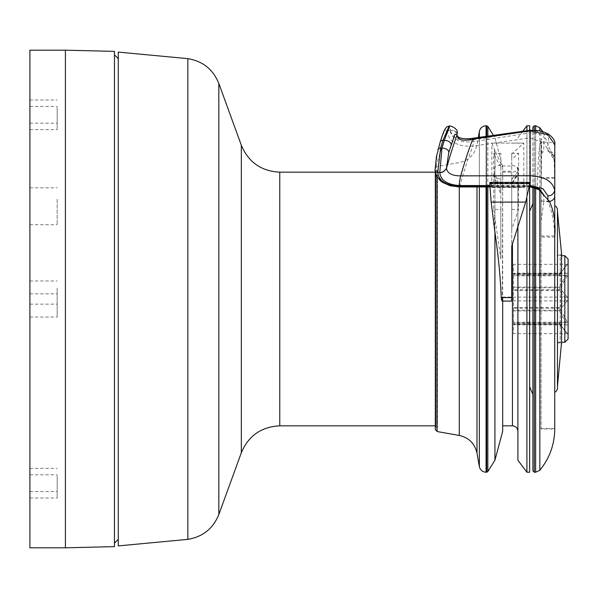 <?xml version="1.0" encoding="UTF-8"?>
<svg xmlns="http://www.w3.org/2000/svg" width="598" height="598" viewBox="0 0 598 598"><rect width="100%" height="100%" fill="white"/><g stroke="black" fill="none" stroke-linecap="round" stroke-linejoin="round"><path stroke-width="0.45" stroke-dasharray="2.99 2.24" d="M57.176 475.522L57.176 491.549L57.176 475.522M29.9 475.522L29.9 491.549L29.9 475.522M57.176 107.162L57.176 123.188L57.176 107.162M29.9 107.162L29.9 123.188L29.9 107.162M57.176 481.966L57.176 497.992L57.176 481.966M29.9 481.966L29.9 497.992L29.9 481.966M57.176 301.011L57.176 317.037L57.176 301.011M29.9 301.011L29.9 317.037L29.9 301.011M57.176 113.605L57.176 129.631L57.176 113.605M29.9 113.605L29.9 129.631L29.9 113.605M57.176 288.124L57.176 304.15L57.176 288.124M29.9 288.124L29.9 304.15L29.9 288.124M57.176 199.224L57.176 224.713L57.176 199.224M29.9 199.224L29.9 224.713L29.9 199.224M436.077 427.211L436.077 170.789L436.077 427.211L437.489 427.211L437.489 170.789L437.489 427.211L435.307 429.386L435.307 172.859M436.077 222.12L436.077 425.843L436.077 222.12M526.913 472.218L526.913 125.782M526.913 130.715L526.913 198.454M529.641 472.218L529.641 125.782M529.641 130.327L529.641 186.942M567.36 264.331L559.369 274.729L513.54 274.729L513.54 264.331L513.54 273.66L559.369 273.66L567.36 264.331L513.54 264.331M567.36 273.159L559.369 273.914L513.54 273.914L513.54 273.159L513.54 287.107L559.369 287.107L567.36 273.159L513.54 273.159M567.36 275.813L559.369 289.768L513.54 289.768L513.54 275.058L559.369 275.058L567.36 275.813L513.54 275.813M567.36 297.124L559.369 287.788L513.54 287.788L513.54 307.522L559.369 307.522L567.36 297.124L513.54 297.124M567.36 300.876L559.369 310.213L513.54 310.213L513.54 290.479L559.369 290.479L567.36 300.876L513.54 300.876M567.36 324.841L559.369 324.086L513.54 324.086L513.54 324.841L513.54 310.893L559.369 310.893L567.36 324.841L513.54 324.841M513.54 324.34L559.369 324.34L567.36 333.669L513.54 333.669L513.54 324.086M559.369 308.232L513.54 308.232L513.54 322.942L559.369 322.942L567.36 322.187L559.369 307.522M567.36 322.187L513.54 322.187M567.36 333.669L559.369 323.271L513.54 323.271L513.54 333.669M565.618 266.02L568.1 263.539L568.1 322.681M559.369 310.213L559.369 310.893M559.369 289.768L559.369 290.479M559.369 287.788L559.369 287.107M513.54 310.213L513.54 310.893M513.54 289.768L513.54 290.479M513.54 308.232L513.54 307.522M513.54 287.788L513.54 287.107M557.463 329.894L557.463 255.084L557.463 329.894M557.463 331.202L557.463 255.735L557.463 331.202M557.463 389.021L557.463 208.979M557.463 237.6L557.463 386.293L557.463 237.6M554.735 235.814L554.735 391.75L554.735 235.814M491.803 186.03L523.826 185.985L523.766 143.139L491.9 143.109L491.803 186.995L489.911 182.368M494.546 176.47L494.935 173.502L500.818 191.016L500.818 153.305L500.818 167.096L494.546 155.473L494.546 149.851L502.051 165.99L511.731 165.99L511.731 153.963L523.766 143.139L491.9 143.109M530.187 185.537L489.769 185.537M530.187 186.942L530.187 185.971L523.826 185.971L523.826 186.995L491.541 187.181L524.581 187.181L528.281 182.973L490.24 182.973M530.187 186.329L489.799 186.329M500.818 258.994L500.818 209.405L493.656 209.405L493.656 173.816L494.935 178.204L493.866 175.042L495.727 177.457L498.052 178.653L500.818 179.206L500.818 194.238L494.935 178.204L494.935 217.508L500.818 258.994L500.818 194.238M493.656 173.816L493.866 175.042M500.818 209.405L500.818 179.206M493.656 209.405L494.935 217.508M494.546 231.045L494.546 216.521M494.546 174.25L493.656 169.959L493.656 153.305L494.546 155.473M491.982 143.266L494.546 149.851M502.051 165.99L502.679 168.113L502.313 301.1M511.731 301.1L511.731 171.222L502.679 171.222M511.731 183.332L511.731 179.213L518.533 170.841C518.204 168.031 515.932 166.117 511.731 165.078L511.731 179.213L517.315 175.954L518.533 172.904L511.731 183.332L511.731 184.528L511.731 179.206L511.731 229.326L518.533 209.405L518.533 172.904M517.315 175.954C513.159 181.657 511.297 184.64 511.731 184.902L511.731 184.528M500.818 165.078C496.377 165.526 493.993 167.156 493.656 169.959M500.818 153.305L493.656 153.305M500.818 191.016L500.818 167.096M511.731 209.405L518.533 209.405M511.731 153.305L518.533 153.305L511.731 159.247L511.731 153.305L511.731 165.078M518.533 170.841L518.533 153.305M511.731 165.99L511.731 171.222M511.731 153.963L511.731 159.247M511.731 229.326L511.731 246.174M529.23 182.368L528.281 182.973M524.581 187.181L523.826 186.995L524.581 187.181M491.803 185.993L459.817 186.015A175.947 23.068 -80.6 0 1 472.958 146.099L473.736 139.738A6.817 0.897 99.4 0 0 473.392 138.183M459.391 186.957L459.817 186.015C444.8 184.984 436.562 179.647 435.105 170.019A200.494 26.29 -80.6 0 1 447.386 131.44L444.89 129.744L440.203 142.122L437.885 149.799L435.045 170.363M541.093 191.614L541.093 140.164L539.837 146.241C538.178 149.754 537.4 186.957 537.273 187.832L530.187 185.971L530.187 130.252M541.093 154.882L541.093 428.572L541.093 220.976L543.821 201.586A2.728 2.115 180 0 1 541.093 199.47L541.093 193.677L543.821 195.778L543.814 194.896M502.679 297.572L502.679 301.1M502.679 431.3L502.679 168.113M494.935 460.213L494.935 150.173M494.935 155.772L494.935 173.51M537.273 187.832L538.746 189.566M541.093 140.164L541.093 138.467L554.054 159.681L554.735 177.733L554.735 428.983L541.093 428.983L541.093 237.085L554.735 237.085M554.735 182.981L554.735 145.508C553.912 143.303 551.633 142.167 547.918 142.122L542.707 142.227L541.093 143.423L541.691 141.973L541.093 193.677L541.093 155.054M541.093 192.519L541.093 237.085M541.093 138.467L541.093 428.983M541.093 199.47L541.093 220.976M532.908 187.241L532.908 130.244M532.908 127.15L532.908 470.85M532.908 238.789L532.908 394.471L532.908 238.789M529.641 299L529.641 211.318L529.641 299M554.802 144.567L554.727 236.016C554.301 222.673 552.029 211.199 547.918 201.586L547.918 199.343M435.045 170.281L435.105 169.847M447.386 131.261L450.055 130.05L449.143 126.029L449.726 126.058L450.339 130.05L455.444 131.343L456.648 132.442L457.156 133.93M457.156 134.019L455.444 131.523L452.918 130.513L449.748 130.244L447.386 131.44C448.956 141.95 457.477 146.839 472.958 146.099L491.907 143.371M541.093 193.677L541.093 192.855M493.671 143.116L530.187 137.861L541.624 142.272L541.093 143.423M554.735 157.319A6.817 6.361 -0 0 0 547.918 150.958L552.141 153.798L554.735 157.453M541.399 153.798L543.821 150.958A2.728 2.542 -0 0 0 541.093 153.499M118.284 545.907L118.284 52.093M118.284 539.321L118.284 58.679L118.284 539.321M517.905 460.213L517.905 224.893M517.905 315.684L517.905 166.7L517.905 315.684M557.463 342.916L560.191 342.916L561.552 344.284L561.552 253.709L560.191 255.084L560.191 342.916L560.191 255.084L557.463 255.084M568.1 259.009L568.1 338.991M29.9 547.82L29.9 50.18M114.465 546.624L114.465 51.376M114.465 54.859L114.465 543.141L114.465 54.859M502.679 297.071L511.731 297.071M549.472 201.451A6.817 5.292 180 0 1 547.918 201.586L543.821 201.586L543.821 195.778M535.636 187.959L535.636 130.394M535.636 125.782L535.636 472.218M539.837 146.241L539.837 130.962M539.837 127.755L539.837 470.245M541.093 201.22L549.308 201.22M541.093 177.733L554.735 177.733M534.276 187.54L534.276 130.297M534.276 125.782L534.276 472.218M547.918 150.958L547.918 142.122C550.504 134.834 544.591 131.029 530.187 130.708L473.736 139.738C460.281 141.539 452.477 138.37 450.339 130.229L450.055 130.229C451.759 139.274 459.653 143.079 473.736 141.659L530.187 132.816C541.653 133.197 546.198 136.299 543.821 142.122L543.821 150.958M541.093 178.114L554.735 178.114M541.093 236.016L554.727 236.016M279.767 425.843L279.767 172.157M187.839 539.359L187.839 58.641M218.831 514.542L218.831 83.458M241.323 452.768L241.323 145.232M486.675 472.218L486.675 125.782M486.675 136.344L486.675 186.95M487.833 126.425L487.833 471.575M487.833 186.95L487.833 136.187M486.069 472.218L486.069 125.782M486.069 136.434L486.069 186.95M479.349 466.582L479.349 131.418M479.349 137.361L479.349 186.95M437.108 431.539L437.108 177.143M459.286 435.449L459.286 186.957M476.987 453.149L476.987 186.95M512.449 425.843L512.449 243.453M564.826 342.265L564.826 255.735M65.414 547.82L65.414 50.18M29.9 491.549L57.176 491.549M29.9 468.369L57.176 468.369M29.9 123.188L57.176 123.188M29.9 100.008L57.176 100.008M29.9 497.992L57.176 497.992M29.9 474.812L57.176 474.812M29.9 317.037L57.176 317.037M29.9 293.85L57.176 293.85M29.9 129.631L57.176 129.631M29.9 106.451L57.176 106.451M29.9 304.15L57.176 304.15M29.9 280.963L57.176 280.963M29.9 224.713L57.176 224.713M29.9 187.832L57.176 187.832M436.077 170.789L437.489 170.789L435.307 168.614L437.108 166.461L459.286 162.551C468.892 160.354 474.79 154.456 476.987 144.851L478.28 137.51M565.618 331.98L568.1 334.461M523.654 143.086L511.29 143.086M491.706 187.488L524.102 187.488M489.822 186.95L529.469 186.942M502.679 166.7L494.935 137.787L493.447 135.41M554.054 159.681L542.849 131.68M552.141 153.798L554.735 159.15M541.093 428.572L554.735 428.572M435.307 425.843L436.077 425.843M435.172 172.157L436.077 172.157M502.679 172.157L512.449 172.157C515.768 171.835 517.584 170.011 517.905 166.7M517.905 137.787L522.764 131.306M557.463 342.265L561.552 342.265L561.552 255.735L557.463 255.735"/><path stroke-width="0.9" d="M522.764 131.306L526.913 125.782L526.913 130.715M526.913 198.454L526.913 472.218L529.641 472.218L529.641 186.942M526.913 125.782L529.641 125.782L529.641 130.327M568.1 322.681L568.1 263.539M554.735 206.25C555.325 205.518 556.237 206.422 557.463 208.979L557.463 389.021C556.192 391.608 555.288 392.52 554.735 391.75M490.24 182.973L489.71 183.616L491.152 202.087L494.935 232.181L494.935 460.213L487.833 471.575L487.833 186.95M502.679 297.572L502.679 300.869C501.931 301.497 501.453 300.398 501.229 297.572C500.541 278.406 498.44 256.609 494.935 232.181M489.71 183.616L529.791 183.616L525.694 202.087L511.731 246.174L511.731 301.1L502.313 301.1M529.791 183.616L529.23 182.368L489.911 182.36M489.799 186.329L459.257 186.329L459.391 186.957L489.822 186.95M543.814 194.896L539.202 188.714L530.187 186.329L530.187 186.942L538.746 189.566L549.308 201.22C554.025 211.027 555.826 222.979 554.735 237.085L554.802 144.552L547.813 134.655L530.187 130.932L530.187 185.537L529.634 185.537M547.918 199.343L547.918 195.778L542.857 188.632L530.187 185.537M554.809 144.552C555.475 141.233 553.322 137.719 548.351 134.004C540.891 130.618 540.771 130.618 530.187 130.252L530.187 130.932L472.816 139.08A186.853 24.503 99.4 0 0 460.729 175.872A6.817 0.897 99.4 0 0 459.257 185.537C447.147 184.64 440.659 180.312 439.792 172.56C442.243 172.822 444.464 171.447 446.467 168.412L446.467 168.24C444.493 171.26 442.273 172.643 439.792 172.388L439.792 172.56M459.257 186.329C446.086 185.492 438.925 180.902 437.773 172.56L435.621 171.566L435.045 170.281L435.867 171.955L437.773 172.56M502.679 301.1L502.679 431.3L494.935 460.213M535.636 187.959L535.636 472.218L539.837 470.245C549.607 458.225 554.578 444.471 554.735 428.983L554.735 237.085M535.636 472.218L534.276 472.218L532.908 470.85L532.908 187.241M532.908 130.244L532.908 127.15L534.276 125.782L534.276 130.297M451.116 144.701A6.817 4.298 180 0 0 444.292 140.403L449.718 126.058C448.56 125.206 459.032 127.965 457.156 133.93L457.007 134.767L454.936 134.184L448.792 152.385A6.817 4.298 180 0 0 441.974 148.08L440.614 148.08A2.728 1.719 180 0 0 437.93 149.478A2.728 1.719 180 0 0 437.923 149.515M448.792 152.385L446.467 168.24M449.748 126.066L449.143 126.029L442.931 140.403L440.614 148.08L437.773 172.388L439.792 172.388L441.974 148.08L444.292 140.403L442.931 140.403A2.728 1.719 180 0 0 440.255 141.801L436.398 156.811L435.045 170.281M457.007 134.767L457.156 134.116C456.61 135.836 457.791 137.144 460.699 138.048C463.913 138.998 468.144 139.042 473.392 138.183A6.817 0.897 99.4 0 0 472.816 139.08C462.957 141.434 457.687 140.059 457.007 134.946A200.494 26.29 99.4 0 0 446.467 168.412C447.401 173.375 452.155 175.857 460.729 175.872L530.187 175.752C544.696 176.47 552.881 181.411 554.735 190.575C553.486 194.171 551.214 195.905 547.918 195.778M435.045 170.363L436.398 175.917L440.577 180.97L442.49 182.375L450.227 185.754L459.391 186.957M118.284 149.351L118.284 545.907L187.839 539.359L187.839 58.641L118.284 52.093L118.284 149.351M517.905 224.893L517.905 460.213L526.913 472.218M561.552 253.724L561.552 344.291L561.552 253.716L557.463 211.707M568.1 338.991L568.1 259.009L564.826 255.735L564.826 342.265L568.1 338.991M65.414 50.18L29.9 50.18L29.9 547.82L65.414 547.82L65.414 50.18L114.465 51.376L114.465 546.624L65.414 547.82M118.284 539.321L114.465 543.141M501.229 297.572L511.731 297.572M525.694 202.087L491.152 202.087M530.187 186.329L529.544 186.329M489.769 185.537L459.257 185.537M535.636 130.394L535.636 125.782L539.837 127.755L539.837 130.962M539.837 470.245L539.837 190.418M534.276 472.218L534.276 187.54M554.735 196.294A6.817 5.292 180 0 1 549.472 201.451M435.172 172.157L279.767 172.157L279.767 425.843L435.307 425.843M279.767 172.157C261.319 171.23 248.506 162.252 241.323 145.232L218.831 83.458L218.831 514.542C213.12 528.58 202.797 536.855 187.839 539.359M241.323 145.232L241.323 452.768L218.831 514.542M486.069 136.434L486.069 125.782L486.675 125.782L486.675 136.344M486.675 186.95L486.675 472.218L487.833 471.575M487.833 136.187L487.833 126.425L486.675 125.782M486.069 186.95L486.069 472.218L486.675 472.218M486.069 125.782C482.474 126.043 480.231 127.92 479.349 131.418L479.349 137.361M479.349 186.95L479.349 466.582C480.231 470.08 482.474 471.957 486.069 472.218M437.108 177.143L437.108 431.539L435.307 429.386L435.307 172.859M459.286 186.957L459.286 435.449L437.108 431.539M476.987 186.95L476.987 453.149C474.79 443.544 468.892 437.646 459.286 435.449M512.449 243.453L512.449 425.843C515.768 426.165 517.584 427.989 517.905 431.3M529.469 186.942L530.187 186.942M542.849 131.68L539.837 127.755M535.636 125.782L534.276 125.782M529.641 211.318L532.908 203.529M529.641 386.682L532.908 394.471M449.143 126.029L446.676 126.888C444.882 129.639 444.748 127.875 440.248 141.801M473.392 138.183L530.187 130.252M218.831 83.458C213.12 69.42 202.797 61.146 187.839 58.641M279.767 425.843C261.319 426.77 248.506 435.748 241.323 452.768M493.447 135.41L487.833 126.425M476.987 453.149L479.349 466.582M478.28 137.51L479.349 131.418M502.679 425.843L512.449 425.843M557.463 386.293L561.552 342.265L564.826 342.265M564.826 255.735L561.552 255.735L561.552 253.716M118.284 58.679L114.465 54.859"/></g></svg>
